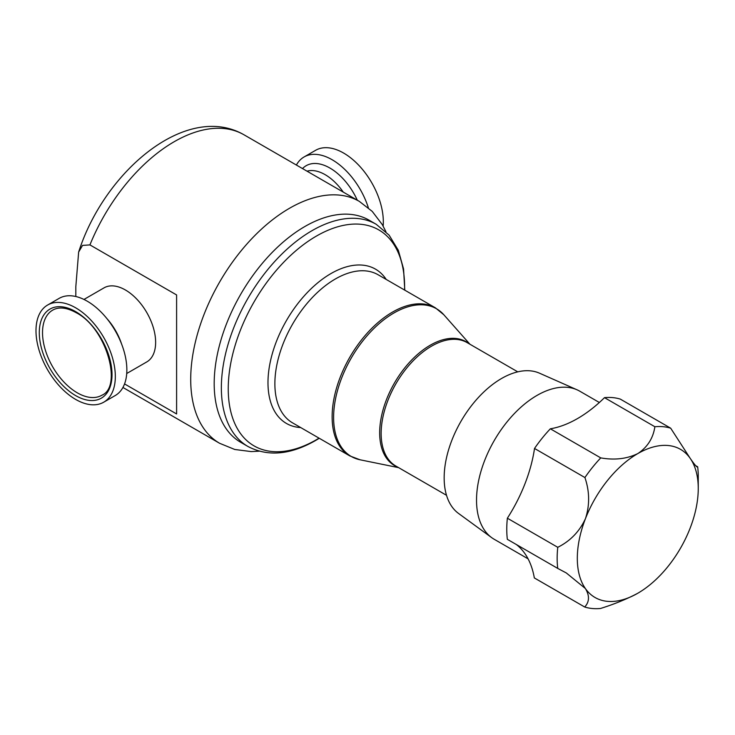 <?xml version="1.0" encoding="UTF-8"?>
<svg xmlns="http://www.w3.org/2000/svg" width="735" height="735" viewBox="0 0 735 735"><rect width="100%" height="100%" fill="white"/><g stroke="black" fill="none" stroke-linecap="round" stroke-linejoin="round"><path stroke-width="1.1" d="M240.758 442.332A128.276 74.06 -60 0 1 221.097 339.542A128.276 74.06 -60 0 1 304.896 226.499A128.276 74.06 -60 0 1 369.034 220.151L376.201 224.285A128.276 74.06 -60 0 0 312.063 230.643A128.276 74.06 -60 0 0 228.263 343.677A128.276 74.06 -60 0 0 247.925 446.467L240.758 442.332M296.389 165.044A56.099 32.386 60 0 1 299.908 160.221A56.099 32.386 60 0 1 304.079 156.959A56.099 32.386 60 0 1 368.345 207.757M126.723 373.509L146.779 361.923A42.759 24.687 -120 0 0 155.636 342.354A42.759 24.687 -120 0 0 136.976 299.32A42.759 24.687 -120 0 0 104.021 287.863L83.965 299.448M124.546 383.918L176.602 413.961L176.602 294.946L89.927 244.902L82.531 245.407L78.645 252.077C104.26 171.503 186.424 101.687 244.02 134.808A139.678 80.639 120 0 0 174.177 141.726A139.678 80.639 120 0 0 89.927 244.902M637.778 593.255L637.677 593.31A85.517 49.374 120 0 0 637.778 593.255L637.778 593.255A85.517 49.374 120 0 0 690.101 528.235A85.517 49.374 120 0 0 698.25 488.518A85.517 49.374 120 0 0 690.202 458.355C694.851 465.099 697.34 467.919 697.671 466.798A99.767 57.606 -60 0 1 698.25 476.877L698.25 488.518M528.079 558.839L494.242 539.297A85.517 49.374 -60 0 1 491.678 537.634A85.517 49.374 -60 0 1 481.875 468.36A85.517 49.374 -60 0 1 537 395.421A85.517 49.374 -60 0 1 577.03 389.798A85.517 49.374 -60 0 1 579.759 391.185L599.356 402.495M637.539 593.393C626.762 599.089 614.423 604.124 600.523 608.479A99.767 57.606 -60 0 1 584.72 607.018C589.488 601.827 589.7 595.653 585.363 588.505L566.299 572.951L557.736 568.412A99.767 57.606 -60 0 1 557.764 547.309C570.323 541.024 579.557 531.46 585.464 518.616C589.837 505.11 589.654 491.421 584.913 477.548A99.767 57.606 -60 0 1 600.743 457.896C614.644 460.33 627.019 458.879 637.879 453.541C647.498 447.128 653.167 438.189 654.876 426.741A99.767 57.606 -60 0 1 670.688 428.193L690.202 458.355A85.517 49.374 120 0 0 637.879 453.541A85.517 49.374 120 0 0 585.464 518.616A85.517 49.374 120 0 0 585.363 588.505A85.517 49.374 120 0 0 637.677 593.31L637.539 593.393M491.678 537.634L458.53 513.434A81.126 46.838 -60 0 1 449.232 447.725A81.126 46.838 -60 0 1 501.518 378.516A81.126 46.838 -60 0 1 539.499 373.187L577.03 389.798M77.267 392.812A49.144 28.371 -120 0 0 101.843 395.246C122.855 386.775 106.382 327.902 76.128 312.669C66.637 307.478 58.828 306.624 52.7 310.124A49.144 28.371 -120 0 0 45.166 349.502A49.144 28.371 -120 0 0 77.267 392.812M103.708 402.201L115.239 395.54A56.099 32.386 -120 0 0 123.838 350.595A56.099 32.386 -120 0 0 87.189 301.157A56.099 32.386 -120 0 0 59.14 298.373L47.61 305.034A56.099 32.386 -120 0 0 39.01 349.989A56.099 32.386 -120 0 0 75.659 399.417A56.099 32.386 -120 0 0 103.708 402.201A56.099 32.386 -120 0 0 112.308 357.247A56.099 32.386 -120 0 0 75.659 307.809A56.099 32.386 -120 0 0 47.61 305.034M577.315 418.693A85.517 49.374 -60 0 1 577.416 418.628A114.026 65.828 -60 0 0 604.492 397.653A99.767 57.606 -60 0 1 620.294 399.105L670.688 428.193M695.65 465.632L697.671 466.798L696.899 466.771M516.328 544.506A114.026 65.828 -60 0 1 524.891 553.593A114.026 65.828 -60 0 1 534.327 577.93L584.72 607.018M584.913 477.548L534.52 448.46A114.026 65.828 -60 0 1 524.992 483.704A114.026 65.828 -60 0 1 507.37 518.212A99.767 57.606 -60 0 0 507.343 539.325L557.736 568.412M507.37 518.212L557.764 547.309M577.416 418.628A114.026 65.828 -60 0 1 550.35 428.799L600.743 457.896M604.492 397.653L654.876 426.741M534.52 448.46A99.767 57.606 -60 0 1 550.35 428.799M75.815 296.517L75.815 286.742L78.645 252.077M304.079 156.959L315.609 150.307A56.099 32.386 60 0 1 360.591 167.24A56.099 32.386 60 0 1 383.137 226.095M517.771 371.855L467.166 342.639A71.267 41.142 120 0 0 431.537 346.167A71.267 41.142 120 0 0 384.984 408.963A71.267 41.142 120 0 0 395.908 466.073L446.503 495.289M300.688 427.559A89.082 51.432 -60 0 1 269.956 363.476A89.082 51.432 -60 0 1 330.98 273.558A89.082 51.432 -60 0 1 386.206 279.438M404.572 290.04A124.711 72.002 120 0 0 316.427 236.073A124.711 72.002 120 0 0 228.245 388.806A124.711 72.002 120 0 0 316.427 439.723A124.711 72.002 120 0 0 319.054 438.161M435.359 307.809L378.093 274.752A85.517 49.374 120 0 0 335.344 278.988A85.517 49.374 120 0 0 279.475 354.353A85.517 49.374 120 0 0 292.585 422.873L349.842 455.93A85.517 49.374 -60 0 1 336.731 387.409A85.517 49.374 -60 0 1 392.6 312.044A85.517 49.374 -60 0 1 435.359 307.809L443.848 314.782A85.278 49.236 120 0 0 393.905 313A85.278 49.236 120 0 0 336.253 395.513A85.278 49.236 120 0 0 360.113 459.798L398.646 467.653M397.543 467.019A71.506 41.289 -60 0 1 382.76 410.911A71.506 41.289 -60 0 1 430.232 345.22A71.506 41.289 -60 0 1 468.811 343.585M302.526 168.581A47.481 27.415 60 0 1 302.636 168.462A47.481 27.415 60 0 1 357.302 200.205M307.01 171.172A42.759 24.687 60 0 1 343.263 192.101M244.02 134.808L359.314 201.372A139.678 80.639 120 0 0 289.48 208.29A139.678 80.639 120 0 0 198.229 331.375A139.678 80.639 120 0 0 219.636 443.297L234.759 449.48L251.186 451.584L259.244 451.189M75.659 311.631A51.422 29.694 60 0 1 112.014 374.611A51.422 29.694 60 0 1 75.659 395.605A51.422 29.694 60 0 1 39.295 332.624A51.422 29.694 60 0 1 75.659 311.631M121.578 343.998A42.759 24.687 -120 0 0 106.952 318.659M247.925 446.467C267.816 456.894 290.38 454.901 315.627 440.467L319.266 438.281M349.842 455.93L360.113 459.798M122.929 387.464L219.636 443.297M385.948 231.727L382.283 224.598L372.241 211.395L359.314 201.372M404.783 290.16L403.561 268.927L398.333 250.323L389.127 235.154L376.201 224.285M469.913 344.219L443.848 314.782"/></g></svg>
